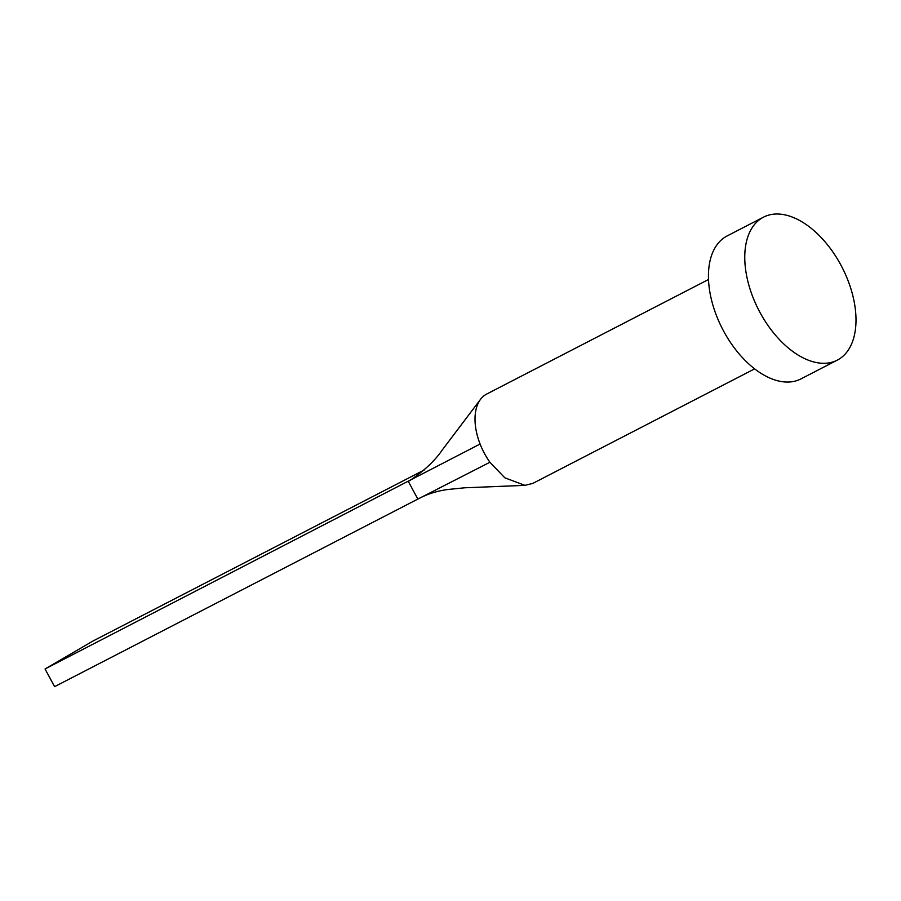 <?xml version="1.0" encoding="UTF-8"?>
<svg xmlns="http://www.w3.org/2000/svg" width="901" height="901" viewBox="0 0 901 901"><rect width="100%" height="100%" fill="white"/><g stroke="black" fill="none" stroke-linecap="round" stroke-linejoin="round"><path stroke-width="1.35" d="M754.644 368.858L532.84 483.386L524.945 485.357L504.819 477.812L489.919 462.258A50.276 29.271 -117.3 0 1 484.468 453.462A50.276 29.271 -117.3 0 1 480.098 444.024A50.276 29.271 -117.3 0 1 480.436 399.458A50.276 29.271 -117.3 0 1 486.709 394.041L708.501 279.501M837.299 360.13L800.966 378.893A80.448 46.829 -117.3 0 1 723.559 331.005A80.448 46.829 -117.3 0 1 727.152 235.927L763.474 217.175A80.448 46.829 -117.3 0 1 840.881 265.052A80.448 46.829 -117.3 0 1 837.299 360.13A80.448 46.829 -117.3 0 1 759.881 312.253A80.448 46.829 -117.3 0 1 763.474 217.175M489.919 462.258L417.839 499.086L408.311 481.382L410.203 480.289C424.506 470.536 435.273 460.332 442.504 449.667L480.436 399.458M417.839 499.086L54.578 686.663L45.05 668.959L480.098 444.024M45.05 668.959L93.141 640.938L424.213 469.984M524.945 485.357L464.499 487.801L448.135 489.468C437.931 490.797 428.583 493.613 420.091 497.949"/></g></svg>
